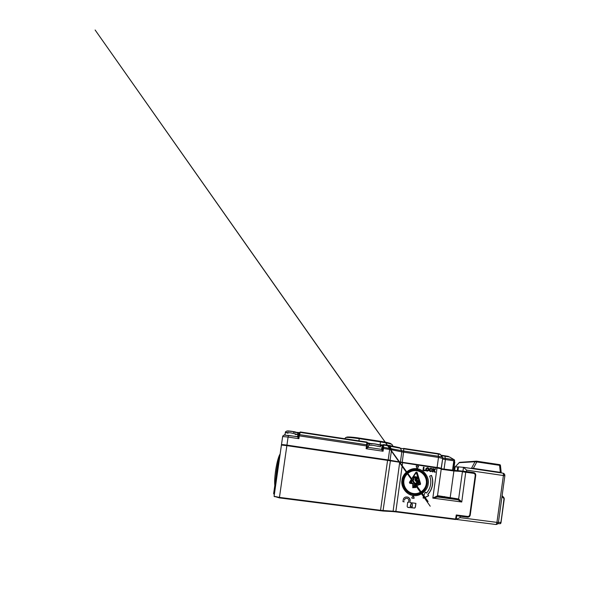 <?xml version="1.0" encoding="UTF-8"?>
<svg xmlns="http://www.w3.org/2000/svg" width="600" height="600" viewBox="0 0 600 600"><rect width="100%" height="100%" fill="white"/><g stroke="black" fill="none" stroke-linecap="round" stroke-linejoin="round"><path stroke-width="0.9" d="M367.395 445.418L367.567 443.257L366.817 442.058L300.353 431.985L300.18 432.375L366.832 442.478L366.645 444.75L299.543 434.64L298.718 434.903L298.493 435.78L298.897 438.675L299.303 435.855L366.51 445.95L366.12 448.71L367.275 446.43L368.01 447.397L366.12 448.71L383.077 451.237L383.468 448.493L389.67 449.43L389.775 448.237L389.61 445.515L383.618 444.607L383.655 445.02L400.342 448.215L399.832 447.735L389.678 445.537L391.545 449.752L401.835 451.882L401.655 450.675L383.58 447.3L383.655 445.02L382.65 445.537L382.47 448.755L383.077 451.237L381.465 449.415L382.47 448.71L381.683 448.972L382.163 445.59L382.837 444.862M389.572 445.5L399.75 447.72M441.27 455.603L449.452 456.93L440.947 455.183L448.365 456.39M449.452 456.93L454.215 459.75L442.74 457.972M400.395 462.097L401.835 451.882L438.495 457.433L437.092 467.49L286.935 445.11L288.09 437.062L298.897 438.675L297.45 436.83L298.425 436.23M454.215 459.75L454.612 460.147L453.825 460.793L452.49 470.385L441.285 468.705M286.935 445.11L281.775 444.705M437.092 467.49L441.15 468.33M454.612 460.147L453.562 470.498M297.45 436.83L298.5 435.78L299.303 435.855L300.18 432.375L299.362 432.638L298.68 434.955M497.865 523.65L500.303 523.688L500.73 522.465L498.435 522.33M456.165 519.405L495.607 524.46C496.23 524.528 496.673 523.838 496.935 522.39L460.035 517.627L456.097 519.405M456.757 515.625L456.255 519.405M500.715 523.433L500.303 523.688M500.955 522.952L503.993 498.81L503.865 497.558L502.103 495.765M460.035 517.627L460.23 516.24L456.78 515.632M460.23 516.24L467.783 517.2C469.118 517.11 469.935 516.39 470.235 515.04L475.732 475.388C475.793 473.88 475.125 472.95 473.715 472.597L466.44 471.533L466.627 470.138L503.4 475.537L496.935 522.39L498.42 522.428L504.847 475.83L503.4 475.537C503.535 474.24 503.347 473.43 502.845 473.13C504.075 473.505 504.69 474.382 504.66 475.755M501.075 472.868L500.452 465.345L499.575 465.33L499.755 464.67L476.52 461.168L476.812 461.91L475.028 461.737L471.555 468.173L473.355 468.368L476.812 461.91L499.575 465.33L500.325 472.433L500.805 472.822M453.615 470.475L457.972 470.655L458.498 466.89L463.485 467.34L466.627 470.138M457.972 470.655L466.44 471.533M458.498 466.89L454.11 466.942M499.658 472.658L499.567 472.237L500.295 472.748M500.452 465.345L500.25 464.918M473.415 468.78L473.355 468.368L499.567 472.237M471.27 468.465L469.478 468.195M475.822 461.197L459.225 462.57M454.582 470.588L454.972 467.775L453.9 468.45M375.645 448.485L373.77 448.207M291.428 435.87L289.44 435.57M414.795 469.935C411.045 469.912 407.918 471.322 405.397 474.173L405.607 474.315M416.76 470.722C422.76 471.54 427.222 477.623 426.33 483.69C425.528 489.78 419.565 494.408 413.565 493.553C407.55 492.787 402.99 486.69 403.897 480.555C404.715 474.412 410.768 469.808 416.76 470.722M413.34 494.175C417.09 494.588 420.368 493.515 423.165 490.95C425.183 488.97 426.405 486.57 426.832 483.757C427.86 477.36 423.067 470.835 416.722 470.055C410.52 469.02 404.1 473.783 403.178 480.15L403.132 480.442C402.082 486.908 406.98 493.455 413.34 494.175M418.283 483.998L418.785 481.868L418.2 481.785L417.885 483.555L417.248 483.847L419.46 484.162L419.82 483.728L416.295 472.635M412.845 483.765L412.695 486.037C412.673 486.75 412.995 487.192 413.678 487.365L415.155 487.567C415.853 487.582 416.287 487.252 416.46 486.555L416.94 484.335L419.632 484.71C420.308 484.665 420.607 484.305 420.54 483.623L417.232 472.717C416.827 472.043 416.332 471.975 415.755 472.507L409.56 482.092C409.305 482.73 409.493 483.165 410.138 483.39L412.845 483.765L412.83 483.248L410.062 482.857L412.028 483.12L411.472 482.37L411.067 482.317L411.18 483.007M417.248 483.847L416.355 483.683L416.73 480.9M413.085 486.143L414.195 486.127L414.48 484.08C414.645 483.405 415.072 483.075 415.763 483.097L416.325 483.173M416.58 481.373L416.018 481.298C415.35 481.125 415.028 480.69 415.05 479.993L415.335 477.945L414.067 477.6M411.465 482.37L411.72 480.705L412.995 480.382L411.99 480.728L412.088 480.345M411.465 482.498L412.62 483.21M410.138 483.39L409.882 482.347L416.07 472.778L416.662 472.86L419.963 483.757L419.603 484.192L416.91 483.817L416.94 484.335M416.94 483.795L417.127 483.412M404.138 488.28C405.315 490.222 406.972 491.722 409.11 492.787M418.32 466.103L416.168 466.05L417.03 468.803C423.615 469.222 429.638 477.428 428.197 483.952C427.8 490.627 419.752 496.875 413.295 495.465C406.695 495.127 400.537 486.893 402 480.293C402.412 473.543 410.595 467.325 417.03 468.803L418.605 466.485L416.408 465.847M410.918 505.043L411.053 503.85C411.847 503.475 412.298 503.722 412.41 504.592L412.215 506.873L410.243 506.347L410.963 503.805L411.908 503.707M410.37 506.662L410.205 506.16M426.465 493.072L425.528 492.24L426.465 493.072C428.745 490.575 430.132 487.65 430.627 484.29C431.01 481.485 430.688 478.763 429.668 476.13L431.49 475.373C432.638 478.342 432.998 481.403 432.57 484.567C432.015 488.347 430.447 491.64 427.882 494.452L427.77 494.415C430.335 491.61 431.895 488.317 432.45 484.545C432.87 481.403 432.518 478.365 431.393 475.418M425.632 492.27L425.1 492.397L423.082 497.722L423.518 498.143L428.662 495.78L427.882 494.452M423.225 498.135L428.543 495.743L427.77 494.415M417.03 468.803L418.478 466.575L418.222 466.11M414.173 498.135L413.295 495.465L411.757 497.678L411.998 498.18L414.173 498.135M411.87 498.143L413.985 498.285L413.31 495.472M425.82 469.222C425.7 470.265 426.143 470.903 427.132 471.127L428.588 470.535L428.903 469.65C429.03 468.6 428.595 467.955 427.597 467.722L426.082 468.397L425.82 469.222M432.915 468.562L433.418 468.63L433.207 470.115L433.537 468.63L432.915 468.54L432.45 471.855L433.072 471.945L433.215 470.947L432.952 471.923M433.327 470.115L434.895 468.832L435.75 468.952L434.347 470.055L435.33 472.268L434.505 472.147L433.808 470.482L433.215 470.947M467.64 516.45L456.278 514.972L456.787 515.498L467.408 516.877L467.64 516.45C468.795 516.465 469.515 515.895 469.8 514.732L475.222 475.56C475.268 474.368 474.728 473.618 473.618 473.325L462.412 471.772L458.625 499.005L457.905 499.74L437.572 496.507M407.707 507.27L414.592 508.065L408.165 507.435C407.482 507.278 407.153 506.835 407.183 506.115L407.715 502.275L408.54 502.38L408.772 500.715C409.222 498.315 405.562 497.265 404.662 499.545L404.49 500.145M414.69 508.118L415.388 507.188L415.92 503.355L409.853 502.56L410.092 500.888C410.842 496.86 404.572 495.322 403.35 499.252L402.938 501.645L404.257 501.817M423.428 467.175L423.945 467.25L423.668 470.018L424.05 467.25L423.428 467.16L422.963 470.482L425.257 470.812L425.332 470.257L425.145 470.798M423.668 470.018L425.332 470.257M431.46 470.452L430.62 471.022C430.035 470.835 429.81 470.415 429.952 469.755L430.935 468.772L432.202 469.388L431.055 468.225L429.638 468.81L429.315 469.717C429.202 470.722 429.623 471.345 430.567 471.577L431.835 471.135L431.46 470.452M431.445 470.505L431.715 471.135L430.74 471.6M430.732 468.765L429.832 469.755C429.69 470.415 429.915 470.835 430.5 471.022L430.665 471.03M430.71 468.21L431.842 468.728L432.082 469.388L431.565 469.418M423.555 470.018L425.228 470.257M411.007 505.088L410.295 506.213M407.467 498.397C406.215 497.963 405.255 498.33 404.58 499.5L404.408 500.1M414.592 508.065L415.29 507.143L415.815 503.347M409.853 502.56L409.995 500.842C410.13 499.132 409.447 497.895 407.947 497.13M402.945 501.607L404.175 501.772M274.425 493.86L273.63 493.673L274.005 494.197L273.63 493.673L276.87 471.082L279.562 458.04L276.87 471.075L273.825 493.732L274.365 494.295M444.015 497.4L449.528 498.33L441.697 497.085L443.97 497.715M390.127 460.275L399.728 462.007L387.592 459.87L390.188 460.29L390.405 460.822L387.577 460.373L380.55 510.322L279.45 497.393L286.86 445.643L387.577 460.373L387.585 459.862L287.017 445.147L286.86 445.643L281.423 445.035L274.08 496.298L279.45 497.393L279.465 497.895L382.987 511.035L390.405 460.822L437.025 467.985L436.972 467.49L441.127 468.705M439.658 468.278C437.1 468.27 448.74 470.077 454.275 470.565M436.972 467.49L402.645 462.472L395.857 511.403L455.707 519.075L456.278 519.09L456.72 515.46M441.3 468.81L465.787 471.705L473.535 472.838L473.618 473.325M437.91 496.868L457.942 499.763L458.625 499.005L461.745 501.998L457.897 499.748L437.58 496.987L437.025 496.065L437.46 496.013L441.255 468.817L437.025 467.985L432.825 498.097L437.025 496.065M437.46 496.072L437.978 496.92L432.825 498.097L461.745 501.998L465.81 471.713L453.893 470.985L450.21 497.46L449.498 498.188M413.513 470.033C410.925 470.228 408.66 471.127 406.71 472.74M433.808 470.482L433.095 470.94M434.88 468.847L435.63 468.952L434.228 470.055L435.202 472.252M428.28 469.545L427.207 470.572C426.592 470.393 426.338 469.965 426.45 469.29L427.53 468.278C428.145 468.45 428.4 468.877 428.28 469.545M427.207 470.572L427.095 470.572C426.48 470.393 426.225 469.965 426.338 469.29L427.298 468.27M427.2 467.707L427.485 467.722C428.475 467.963 428.91 468.6 428.79 469.65L428.475 470.535L427.327 471.15M382.778 444.93L379.013 444.757L382.103 445.065L382.163 445.59L380.25 445.62M366.93 446.018L367.043 447.053M300.36 431.985L299.4 432.592L296.355 432.322L299.37 432.623L300.353 431.985L366.817 442.058L367.56 443.04M370.845 443.58L367.433 442.793L370.837 443.58M438.03 453.607L403.575 448.395L438.03 453.607M440.213 454.425L438.097 453.623C440.31 454.005 439.875 454.088 440.438 454.515M297.69 433.237L299.168 433.305M367.545 443.528L369.345 444.045M381.57 449.362L382.23 445.56L383.587 444.6L389.67 445.537M438.097 453.623L438.263 454.043L403.658 448.808L403.717 451.043L401.655 450.675L400.342 448.215L403.658 448.808L403.575 448.395M441.21 468.217L442.702 458.423L438.495 457.433L438.263 454.043L440.452 454.545L442.08 456.967M442.612 459.053L445.403 459.533L444.952 455.873M392.94 446.243L392.175 444.735C391.838 444.045 387.915 443.092 380.4 441.885L380.183 444.87M390.893 444.03C392.107 443.423 384.135 441.84 380.385 441.315L380.4 441.885L359.212 438.653L358.957 440.873M344.663 438.705L345.795 437.49L348.885 437.01L380.385 441.315L359.257 438.09L359.212 438.653C352.5 437.67 348.022 437.28 345.795 437.49L345.397 437.918M298.462 436.755L297.593 436.71M367.32 446.13L366.645 444.75L366.51 445.95L367.32 446.13M366.832 446.707L367.275 446.43M442.725 458.31L442.463 457.155L438.54 456.278L403.717 451.043L402.202 462.39M442.463 457.155L442.59 458.243M359.25 438.09C355.343 437.423 345.615 436.41 346.718 437.423M284.625 434.812L285.18 433.793L284.58 435.09L285.038 434.835M298.095 436.688L284.692 435.165C283.642 435.097 282.96 435.555 282.653 436.53L281.505 444.502L282.638 436.53C283.058 435.653 283.56 435.188 284.16 435.15L288.548 435.435L288.09 437.062L282.638 436.53M288.548 435.435L297.54 436.778M382.395 448.612L381.413 449.347L367.995 447.338L367.305 446.82L368.01 447.397M381.465 449.415L382.507 448.418M383.618 444.607C382.185 445.02 382.928 445.162 382.673 445.463L382.522 448.41L383.468 448.493L383.58 447.3L382.567 447.817M444.06 469.155L445.403 459.533L453.825 460.793M390.075 460.23L391.545 449.752L389.67 449.43L388.192 459.93M275.722 479.1L276.57 471C277.433 465.158 278.49 460.388 279.757 456.675M280.118 454.14C279.038 455.28 277.725 459.585 276.195 467.062C274.822 474.57 274.425 482.31 274.837 485.28M498.21 522.502C497.865 523.748 497.077 524.408 495.84 524.475C497.22 524.46 498.082 523.793 498.412 522.48M500.865 522.615L504.278 498.832L501.975 496.658M504.847 475.83L498.42 522.428M466.365 516.743L467.535 517.185M504.127 498.248L504.143 498.81M504.855 475.808C504.923 474.397 504.255 473.505 502.845 473.13L463.26 467.272M473.715 472.597L472.125 472.56M463.485 467.34L462.96 471.105M454.972 467.775L453.99 467.79M457.785 466.853L457.268 470.61M455.123 466.92L459.127 462.683L475.028 461.737L476.438 461.153L499.785 464.678M378.165 444.952C381.255 445.11 375.772 443.933 373.77 443.775M380.498 446.85L373.095 445.305L368.685 445.178M380.468 446.737C380.52 445.748 380.093 445.11 379.192 444.817L373.68 443.768C372.067 443.528 369.135 443.4 371.415 443.978M295.215 434.415L297.9 434.535L290.835 432.87L285.382 432.382L288 433.252M293.025 431.558C290.955 431.092 285.105 430.53 288.27 431.34M293.355 432.285L294.435 432.42M295.485 432.51C297.99 432.66 294.847 431.85 293.093 431.565M405.705 474.195C404.272 475.92 403.365 477.893 402.982 480.112L402.938 480.412C402.51 486.78 405.188 491.168 410.963 493.59M412.59 487.688L414.908 487.53M415.162 487.455C416.655 487.035 417.855 485.91 418.77 484.072M419.153 484.643L419.362 484.155M418.463 484.028L418.237 484.515M420.54 483.623L419.82 483.728M411.847 483.06L412.822 483.248L413.385 484.005L412.987 483.952M416.528 472.86L417.232 472.717M419.46 484.162L419.632 484.71M415.763 483.097L415.058 484.17L416.16 484.388L416.91 483.817L415.793 483.6L416.993 483.39L417.3 481.643L418.2 481.785L417.81 480.548L417.097 480.278L417.39 478.207C417.412 477.495 417.09 477.053 416.415 476.88L414.945 476.67C414.248 476.647 413.812 476.985 413.64 477.675L413.347 479.752L412.59 479.812C411.885 479.79 411.45 480.127 411.278 480.817L411.067 482.317M416.46 486.555L415.868 486.465L416.16 484.388L416.752 484.478M414.48 484.08L415.058 484.17L414.772 486.217L415.868 486.465L415.155 487.567M413.52 486.81L413.092 486.082L413.662 486.847L415.132 487.05L413.655 486.84L413.678 487.365M413.092 486.082L413.385 484.005L413.092 486.082L412.695 486.037M418.785 481.868C418.815 481.162 418.485 480.72 417.81 480.548M416.513 483.03L418.582 483.36M411.982 483.112L411.278 480.817M412.425 480.3L412.59 479.812M413.347 479.752L413.745 479.805L414.03 477.735L413.685 480L412.995 480.382L413.16 479.895M414.037 477.735L413.64 477.675M414.082 477.548L414.945 476.67M414.78 477.165L416.243 477.368L416.415 476.88M415.335 477.945L415.92 478.028L415.365 477.278L416.243 477.368L417.39 478.207M415.05 479.993L417.067 480.952L415.627 480.075L415.92 478.028L416.805 478.125L416.513 480.195L417.097 480.278M417.638 481.035L417.067 480.952L417.24 480.465M416.715 481.56L417.3 481.643L416.835 480.915M419.775 484.028L415.147 483.915L416.993 483.39L417.885 483.555L417.308 483.855M416.018 481.298L416.183 480.817M414.007 486.27L414.022 486.78L415.77 486.743L413.31 486.683L414.668 486.487L414.195 486.127M411.735 483L411.743 482.535M415.2 477.757L415.365 477.278L414.57 477.165M410.475 493.86C412.717 494.572 414.99 494.632 417.27 494.04M427.2 483.81C426.75 486.772 425.452 489.285 423.3 491.34C415.493 499.418 400.597 491.61 402.69 480.382L402.713 480.225C403.688 473.55 410.317 468.607 416.82 469.65C423.345 470.588 428.168 477.21 427.2 483.81M456.278 514.972L455.49 519.502L456.278 519.112M416.798 494.16L416.745 494.55L416.79 494.16M409.65 493.507L409.71 493.088M417.36 494.438L417.42 494.01M279.368 459.375L277.065 471.12L277.673 471.217M417.877 494.317L417.938 493.89M274.125 496.327L279.465 497.895M392.798 511.567L395.715 511.853L395.857 511.403L380.55 510.322L380.423 510.787M382.987 511.035L392.707 511.56L393.12 511.14L399.728 462.007L402.653 462.48L399.705 462M456.053 519.112L455.64 519.48M437.513 495.645L458.558 498.99M441.195 469.237L453.893 470.985L454.23 470.565L462.84 471.345M437.332 496.08L438.022 496.897M287.017 445.147L282.038 444.668L281.438 445.035L274.08 496.298L274.567 496.717M395.715 511.853L455.49 519.502M470.1 514.755C469.793 516.09 468.982 516.803 467.662 516.893L467.408 516.877M469.8 514.732L475.522 475.62C475.582 474.112 474.908 473.19 473.513 472.838L473.535 472.838C474.938 473.205 475.612 474.127 475.545 475.612L475.222 475.56M473.513 472.838L465.787 471.705M402.645 462.472L436.987 467.498C439.26 467.625 440.685 468.045 441.27 468.75M421.072 471.592C419.123 470.287 416.97 469.597 414.63 469.515M430.215 506.205L95.123 30L374.722 427.567L428.092 501.525M367.5 442.59L366.84 442.065M440.452 454.545L442.425 457.11M380.385 441.315L390.082 443.317L392.1 444.562M299.362 432.638L298.5 435.78M381.683 448.972L381.42 449.347M442.702 458.423L441.33 468.255M454.785 462.082L453.615 470.505M367.995 447.338L381.442 449.355M274.815 485.415C273.915 477.945 276.938 458.618 280.132 454.043M502.11 495.683L503.865 497.558L504.278 498.832L500.97 522.81M501.248 472.89L500.445 465.428M502.845 473.13L463.342 467.295M467.783 517.2L466.673 516.78M455.085 466.92L459.472 462.368L476.528 461.175M453.923 468.308L454.5 468.308M368.37 447.397L368.707 445.028L369.855 443.768L373.68 443.768M297.923 434.4C298.14 433.35 297.218 432.022 293.1 431.572L287.025 430.98C285.735 431.55 285.188 432.015 285.382 432.382L285 435.075M297.577 436.793L297.9 434.535M408.893 492.668C404.34 489.757 402.368 485.572 402.982 480.112L403.178 480.15M409.853 482.415L412.83 483.248L413.385 484.005M410.452 493.853L412.665 494.347L417.225 494.055M422.865 491.228L423.3 491.34C415.5 499.433 400.605 491.61 402.69 480.382L402.713 480.225M273.63 493.673L276.87 471.082M444.577 496.553L444.465 497.37M457.928 499.755L437.565 496.493M387.592 459.87L287.002 445.147C282.855 444.502 280.995 444.465 281.423 445.035M456.78 515.498L456.278 519.09M467.662 516.893C469.005 516.803 469.83 516.09 470.123 514.748L475.545 475.62M437.46 496.013L441.255 468.817"/></g></svg>
